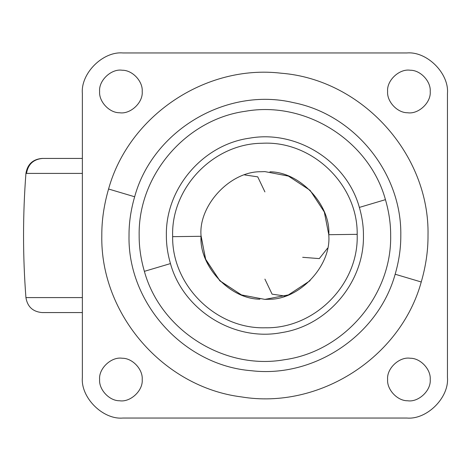 <?xml version="1.0" encoding="UTF-8"?>
<svg xmlns="http://www.w3.org/2000/svg" width="471" height="471" viewBox="0 0 471 471"><rect width="100%" height="100%" fill="white"/><g stroke="black" fill="none" stroke-linecap="round" stroke-linejoin="round"><path stroke-width="0.71" d="M82.366 312.573L42.107 312.573C32.846 311.737 27.453 306.745 25.929 297.59L26.117 297.59M82.366 158.427L42.107 158.427C32.858 159.251 27.465 164.249 25.929 173.41L82.366 173.41M142.201 91.498C143.043 81.518 132.534 70.061 122.207 70.238C111.474 68.489 98.569 80.382 99.611 91.498C98.769 101.477 109.272 112.928 119.605 112.752C130.332 114.506 143.243 102.613 142.201 91.498M430.211 91.498C431.053 81.518 420.544 70.061 410.212 70.238C399.485 68.489 386.573 80.382 387.615 91.498C386.779 101.477 397.283 112.928 407.615 112.752C418.342 114.506 431.253 102.613 430.211 91.498M430.211 379.502C431.053 369.523 420.544 358.072 410.212 358.248C399.485 356.494 386.573 368.387 387.615 379.502C386.779 389.482 397.283 400.939 407.615 400.762C418.342 402.511 431.253 390.618 430.211 379.502M142.201 379.502C143.043 369.523 132.534 358.072 122.207 358.248C111.474 356.494 98.569 368.387 99.611 379.502C98.769 389.482 109.272 400.939 119.605 400.762C130.332 402.511 143.243 390.618 142.201 379.502M129.019 235.5C128.942 222.942 130.82 210.031 134.653 196.766C152.751 130.39 226.498 86.664 293.421 102.631C354.575 114.6 401.928 173.193 400.803 235.5C400.88 248.058 399.002 260.969 395.163 274.234C378.248 335.323 314.292 378.225 251.349 370.712C183.849 365.443 127.523 303.194 129.019 235.5M144.373 271.343C140.823 259.068 139.086 247.122 139.157 235.5C137.956 175.365 185.815 119.404 245.415 111.268C305.614 100.535 369.24 140.694 385.443 199.657C388.993 211.932 390.73 223.878 390.659 235.5C391.866 295.635 344.001 351.596 284.402 359.732C224.202 370.465 160.582 330.306 144.373 271.343L170.461 263.583C183.284 310.365 234.211 341.922 281.811 332.579C327.816 325.49 364.354 282.041 363.447 235.5C363.506 226.392 362.14 217.031 359.361 207.417C346.662 161.212 296.807 129.743 249.636 138.15C202.93 144.526 165.427 188.376 166.369 235.5C166.316 244.608 167.676 253.969 170.461 263.583M447.45 93.523C449.263 73.452 426.956 51.145 406.885 52.958L122.931 52.958C102.866 51.145 80.553 73.452 82.366 93.523L82.366 377.477C80.553 397.548 102.866 419.855 122.931 418.042L406.885 418.042C426.956 419.855 449.263 397.548 447.45 377.477L447.45 93.523C449.263 73.452 426.956 51.145 406.885 52.958M406.885 418.042C426.956 419.855 449.263 397.548 447.45 377.477M82.366 377.477C80.553 397.548 102.866 419.855 122.931 418.042M122.931 52.958C102.866 51.145 80.553 73.452 82.366 93.523M357.189 234.34L357.195 235.5C358.449 284.602 314.599 328.729 265.491 327.781C216.395 329.347 171.997 285.773 172.633 236.66L172.627 235.5C171.438 187.222 213.781 143.555 262.076 143.261C311.937 140.405 357.883 184.402 357.189 234.34L328.793 234.699L328.799 235.5C331.319 265.438 299.803 299.803 268.811 299.268L264.908 299.391L268.811 299.268L264.908 299.391L241.393 294.905L219.733 280.675L205.503 259.015L201.023 235.5C198.497 205.562 230.019 171.197 261.011 171.732L264.908 171.609L288.429 176.095L310.089 190.325L324.313 211.985L328.793 234.699C330.772 205.327 300.339 171.944 269.924 171.809M310.089 280.675L288.429 294.905L264.908 299.391L241.599 294.987L220.063 281.004L205.756 259.645L201.023 236.301C199.05 265.673 229.483 299.056 259.898 299.191M327.516 248.229L319.291 258.608L302.676 257.301M285.19 296.082L272.091 294.151L264.908 279.109M244.626 174.918L257.731 176.849L264.908 191.891M82.366 297.59L25.929 297.59C22.755 256.195 22.755 214.805 25.929 173.41M42.626 158.427C33.435 159.28 28.066 164.279 26.506 173.41M385.443 199.657L359.361 207.417M134.653 196.766L108.571 189.012C128.877 115.689 205.639 64.191 281.181 73.211C362.205 79.534 429.805 154.252 428.009 235.5C428.11 250.578 425.849 266.074 421.245 281.988C400.374 357.83 319.014 409.817 241.423 396.906C163.36 387.168 100.199 314.145 101.807 235.5C101.712 220.422 103.967 204.926 108.571 189.012M395.163 274.234L421.245 281.988M201.023 236.301L172.633 236.66"/></g></svg>
